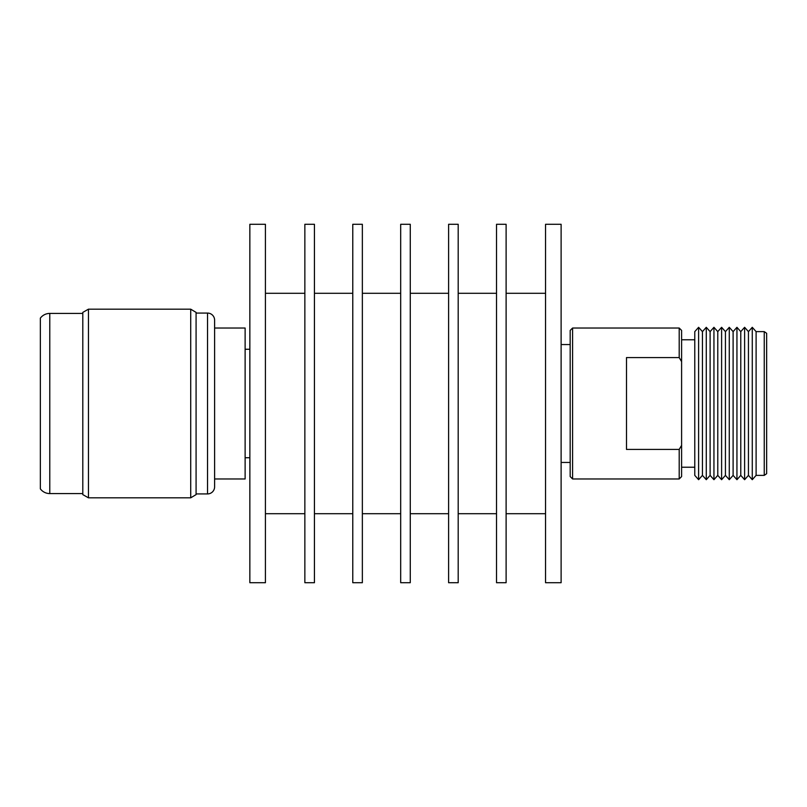 <?xml version="1.0" encoding="UTF-8"?>
<svg xmlns="http://www.w3.org/2000/svg" width="807" height="807" viewBox="0 0 807 807"><rect width="100%" height="100%" fill="white"/><g stroke="black" fill="none" stroke-linecap="round" stroke-linejoin="round"><path stroke-width="1.21" d="M265.422 582.715L265.422 224.285L249.847 224.285L249.847 582.715L265.422 582.715M304.854 293.294L265.422 293.294M304.854 513.706L265.422 513.706M314.437 582.715L314.437 224.285L304.854 224.285L304.854 582.715L314.437 582.715M352.77 293.294L314.437 293.294M352.77 513.706L314.437 513.706M362.353 582.715L362.353 224.285L352.77 224.285L352.77 582.715L362.353 582.715M400.686 293.294L362.353 293.294M400.686 513.706L362.353 513.706M410.269 582.715L410.269 224.285L400.686 224.285L400.686 582.715L410.269 582.715M448.601 293.294L410.269 293.294M448.601 513.706L410.269 513.706M458.194 582.715L458.194 224.285L448.601 224.285L448.601 582.715L458.194 582.715M496.527 293.294L458.194 293.294M496.527 513.706L458.194 513.706M506.11 582.715L506.11 224.285L496.527 224.285L496.527 582.715L506.11 582.715M545.542 293.294L506.11 293.294M545.542 513.706L506.11 513.706M561.117 582.715L561.117 224.285L545.542 224.285L545.542 582.715L561.117 582.715M572.587 478.965L570.186 476.574L570.186 330.426L572.587 328.035L572.587 478.965L679.201 478.965L679.201 449.418L681.602 445.363L681.602 361.637L679.201 357.582L679.201 328.035L572.587 328.035M764.249 331.627L766.65 333.301L766.65 473.699L764.249 475.373L764.249 331.627L756.109 331.627L752.275 327.309L752.275 479.691L756.109 475.373L756.109 331.627M752.275 327.309L748.442 331.627L748.442 475.373L744.609 479.691L744.609 327.309L740.776 331.627L740.776 475.373L736.942 479.691L736.942 327.309L733.109 331.627L733.109 475.373L729.276 479.691L729.276 327.309L725.443 331.627L725.443 475.373L721.609 479.691L721.609 327.309L717.776 331.627L717.776 475.373L713.943 479.691L713.943 327.309L710.11 331.627L710.11 475.373L706.276 479.691L706.276 327.309L702.443 331.627L702.443 475.373L698.61 479.691L698.61 327.309L694.777 331.627L694.777 475.373L698.61 479.691M679.201 357.582L626.494 357.582L626.494 449.418L679.201 449.418L681.602 445.363L681.602 476.574L679.201 478.965M679.201 328.035L681.602 330.426L681.602 361.637M680.24 359.317L681.572 361.597M249.847 457.74L245.126 457.74M249.847 349.26L245.126 349.26M245.126 478.965L214.601 478.965L214.601 486.853A7.071 7.071 0 0 1 207.53 493.924L207.53 313.076A7.071 7.071 0 0 1 214.601 320.147L214.601 328.035L245.126 328.035L245.126 478.965M196.081 313.076L207.53 313.076M196.081 493.924L207.53 493.924M196.081 494.61L190.714 497.828L88.457 497.828L88.457 309.172L190.714 309.172L196.081 312.39L196.081 494.61M88.457 497.828L82.798 494.61L82.798 312.39L88.457 309.172M82.798 493.581L49.782 493.581A11.792 11.792 0 0 1 40.35 488.86L40.35 318.14A11.792 11.792 0 0 1 49.782 313.419L82.798 313.419M190.714 497.828L190.714 309.172M214.601 486.853L214.601 320.147M214.601 478.965L214.601 328.035M49.782 493.581L49.782 313.419M748.442 331.627L744.609 327.309M740.776 331.627L736.942 327.309M733.109 331.627L729.276 327.309M725.443 331.627L721.609 327.309M717.776 331.627L713.943 327.309M710.11 331.627L706.276 327.309M702.443 331.627L698.61 327.309M694.777 339.767L681.602 339.767M561.117 344.559L570.186 344.559M561.117 462.441L570.186 462.441M694.777 467.233L681.602 467.233M702.443 475.373L706.276 479.691M710.11 475.373L713.943 479.691M717.776 475.373L721.609 479.691M725.443 475.373L729.276 479.691M733.109 475.373L736.942 479.691M740.776 475.373L744.609 479.691M748.442 475.373L752.275 479.691M764.249 475.373L756.109 475.373"/></g></svg>
